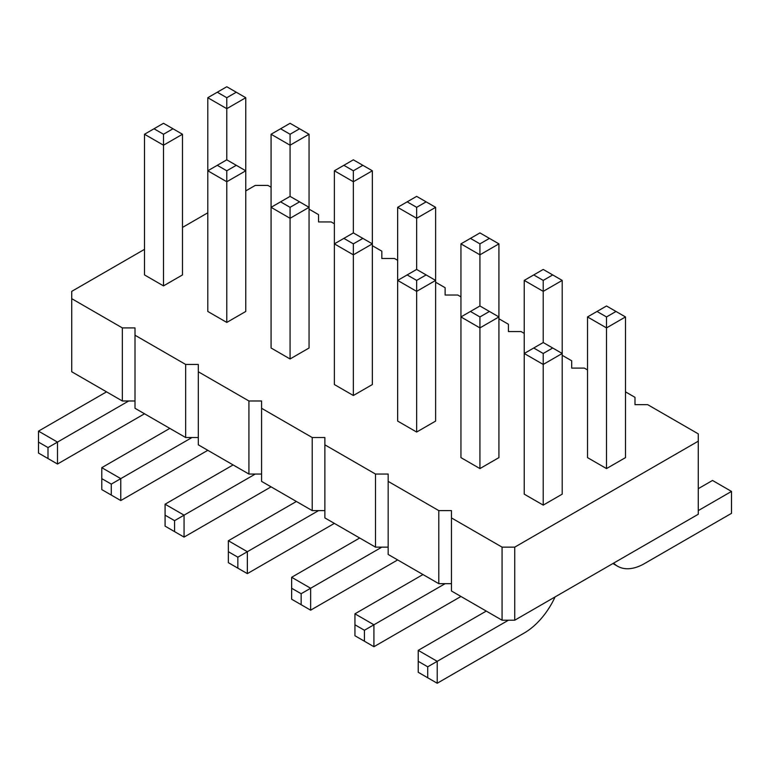<?xml version="1.0" encoding="UTF-8"?>
<svg xmlns="http://www.w3.org/2000/svg" width="770" height="770" viewBox="0 0 770 770"><rect width="100%" height="100%" fill="white"/><g stroke="black" fill="none" stroke-linecap="round" stroke-linejoin="round"><path stroke-width="1.16" d="M144.51 249.345L71.725 291.368L71.725 371.756L122.353 400.987L122.353 327.905L135.01 327.905L135.01 335.219L185.647 364.451L198.304 364.451L198.304 371.756L248.931 400.987L261.588 400.987L261.588 408.293L312.216 437.524L324.873 437.524L324.873 444.829L375.51 474.06L388.167 474.06L388.167 481.375L438.794 510.606L451.451 510.606L451.451 517.912L502.079 547.143L514.735 547.143L698.274 441.181L698.274 433.866L647.647 404.645L634.99 404.645L634.99 397.33L625.49 391.853M198.304 437.524L185.647 437.524L135.01 408.293L135.01 335.219M451.451 517.912L451.451 590.985L502.079 620.216L514.735 620.216L698.274 514.254L698.274 441.181M388.167 481.375L388.167 554.448L438.794 583.679L451.451 583.679M324.873 444.829L324.873 517.912L375.51 547.143L388.167 547.143M261.588 408.293L261.588 481.375L312.216 510.606L324.873 510.606M198.304 371.756L198.304 444.829L248.931 474.06L261.588 474.06M122.353 400.987L135.01 400.987M185.647 437.524L185.647 364.451M587.52 369.927L584.353 368.099L571.696 368.099L571.696 360.793L562.206 355.317M524.235 333.391L521.069 331.562L508.412 331.562L508.412 324.257L498.922 318.77M460.941 296.854L457.784 295.025L445.127 295.025L445.127 287.72L435.628 282.234M397.657 260.308L394.49 258.489L381.833 258.489L381.833 251.174L372.343 245.697M334.373 223.772L331.206 221.943L318.549 221.943L318.549 214.638L309.059 209.161M271.079 187.235L267.922 185.406L255.265 185.406L245.765 190.893M207.794 212.809L182.48 227.429M71.725 298.673L122.353 327.905M606.51 468.584L625.49 457.621L625.49 316.942L606.51 327.905L606.51 468.584L587.52 457.621L587.52 316.942L606.51 327.905L606.51 316.942L597.01 311.465L587.52 316.942M562.206 494.157L543.216 505.12L543.216 364.441L562.206 353.488L562.206 494.157M562.206 280.405L552.716 274.928L543.216 280.405L543.216 342.525L562.206 353.488L562.206 280.405L543.216 291.368L524.235 280.405L524.235 494.157L543.216 505.12M435.628 421.084L416.647 432.047L416.647 291.368L435.628 280.405L435.628 421.084M435.628 207.332L426.137 201.846L416.647 207.332L416.647 269.442L435.628 280.405L435.628 207.332L416.647 218.285L397.657 207.332L397.657 421.084L416.647 432.047M498.922 457.621L479.931 468.584L479.931 327.905L498.922 316.942L498.922 457.621M498.922 243.869L489.422 238.382L479.931 243.869L479.931 305.979L460.941 316.942L479.931 327.905L479.931 316.942L489.422 311.465L498.922 316.942L498.922 243.869L479.931 254.832L460.941 243.869L460.941 457.621L479.931 468.584M144.51 134.249L163.49 145.212L163.49 134.249L154 128.773L144.51 134.249L144.51 274.928L163.49 285.891L163.49 145.212L182.48 134.249L182.48 274.928L163.49 285.891M226.784 170.786L217.284 165.309L207.794 170.786L226.784 181.749L226.784 170.786L236.274 165.309L245.765 170.786L245.765 97.713L226.784 108.676L207.794 97.713L207.794 311.465L226.784 322.428L226.784 181.749L245.765 170.786L245.765 311.465L226.784 322.428M372.343 384.548L353.353 395.501L353.353 254.832L372.343 243.869L372.343 384.548M372.343 170.786L362.853 165.309L353.353 170.786L353.353 232.906L334.373 243.869L353.353 254.832L353.353 243.869L362.853 238.382L372.343 243.869L372.343 170.786L353.353 181.749L334.373 170.786L334.373 384.548L353.353 395.501M290.069 207.332L280.578 201.846L271.079 207.332L290.069 218.285L290.069 207.332L299.559 201.846L309.059 207.332L309.059 134.249L290.069 145.212L271.079 134.249L271.079 348.002L290.069 358.964L290.069 218.285L309.059 207.332L309.059 348.002L290.069 358.964M514.735 620.216L514.735 547.143M502.079 620.216L502.079 547.143M438.794 583.679L438.794 510.606M375.51 547.143L375.51 474.06M312.216 510.606L312.216 437.524M248.931 474.06L248.931 400.987M334.373 523.388L247.353 573.631L247.353 551.715L318.549 510.606M247.353 573.631L237.853 568.154L237.853 557.191L247.353 551.715L228.363 540.752L296.402 501.472M397.657 559.934L310.637 610.177L310.637 588.251L381.833 547.143M310.637 610.177L301.147 604.691L301.147 593.728L310.637 588.251L291.647 577.288L359.686 538.009M555.074 596.933A53.698 31.002 -60 0 1 524.235 633.007L437.216 683.25L437.216 661.324L508.412 620.216M437.216 683.25L427.716 677.773L427.716 666.81L437.216 661.324L418.226 650.361L486.265 611.082M460.941 596.471L373.922 646.713L373.922 624.788L354.941 613.825L422.971 574.545M373.922 646.713L364.431 641.227L364.431 630.264L445.127 583.679M613.632 563.12A53.698 31.002 120 0 0 617.627 566.248A53.698 31.002 120 0 0 644.48 563.582L731.5 513.34L731.5 491.424L698.274 510.606M731.5 491.424L712.51 480.461L698.274 488.681M271.079 486.852L184.059 537.094L184.059 515.168L255.265 474.06M184.059 537.094L174.569 531.618L174.569 520.655L184.059 515.168L165.078 504.206L233.108 464.926M207.794 450.315L120.775 500.558L120.775 478.632L191.971 437.524M120.775 500.558L111.284 495.072L111.284 484.109L120.775 478.632L101.784 467.669L169.823 428.389M144.51 413.779L57.49 464.021L57.49 442.096L128.686 400.987M57.49 464.021L47.99 458.535L47.99 447.572L57.49 442.096L38.5 431.133L106.539 391.853M543.216 342.525L524.235 353.488L543.216 364.441L543.216 353.488L552.716 348.002M416.647 269.442L397.657 280.405L416.647 291.368L416.647 280.405L426.137 274.928M309.059 134.249L299.559 128.773L290.069 134.249L290.069 196.369L299.559 201.846M245.765 97.713L236.274 92.227L226.784 97.713L226.784 159.823L236.274 165.309M228.363 540.752L228.363 551.715L237.853 557.191M237.853 568.154L228.363 562.668L228.363 551.715M291.647 577.288L291.647 588.251L301.147 593.728M301.147 604.691L291.647 599.214L291.647 588.251M418.226 650.361L418.226 661.324L427.716 666.81M427.716 677.773L418.226 672.287L418.226 661.324M354.941 613.825L354.941 624.788L364.431 630.264M364.431 641.227L354.941 635.75L354.941 624.788M165.078 504.206L165.078 515.168L174.569 520.655M174.569 531.618L165.078 526.131L165.078 515.168M101.784 467.669L101.784 478.632L111.284 484.109M111.284 495.072L101.784 489.595L101.784 478.632M38.5 431.133L38.5 442.096L47.99 447.572M47.99 458.535L38.5 453.058L38.5 442.096M606.51 316.942L616 311.465L625.49 316.942M616 311.465L606.51 305.979L597.01 311.465M533.726 348.002L543.216 353.488M407.147 274.928L416.647 280.405M470.441 311.465L479.931 316.942M479.931 305.979L489.422 311.465M489.422 238.382L479.931 232.906L460.941 243.869M479.931 243.869L470.441 238.382M543.216 280.405L533.726 274.928L524.235 280.405M552.716 274.928L543.216 269.442L533.726 274.928M163.49 134.249L172.99 128.773L182.48 134.249M154 128.773L163.49 123.287L172.99 128.773M217.284 165.309L226.784 159.823M343.863 238.382L353.353 243.869M353.353 232.906L362.853 238.382M280.578 201.846L290.069 196.369M290.069 134.249L280.578 128.773L271.079 134.249M299.559 128.773L290.069 123.287L280.578 128.773M353.353 170.786L343.863 165.309L334.373 170.786M362.853 165.309L353.353 159.823L343.863 165.309M426.137 201.846L416.647 196.369L397.657 207.332M416.647 207.332L407.147 201.846M226.784 97.713L217.284 92.227L207.794 97.713M236.274 92.227L226.784 86.75L217.284 92.227M612.93 563.534L617.627 566.248"/></g></svg>
